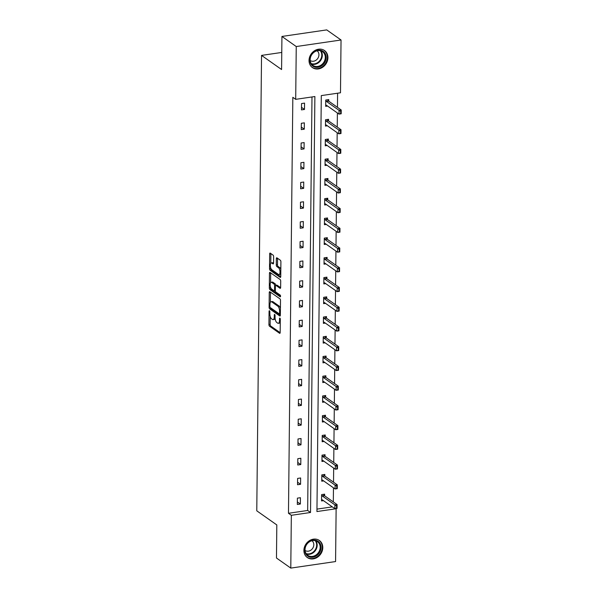 <?xml version="1.0" encoding="UTF-8"?>
<svg xmlns="http://www.w3.org/2000/svg" width="598" height="598" viewBox="0 0 598 598"><rect width="100%" height="100%" fill="white"/><g stroke="black" fill="none" stroke-linecap="round" stroke-linejoin="round"><path stroke-width="0.9" d="M269.466 310.758A0.919 0.374 -98.3 0 0 269.324 310.713A0.919 0.374 -98.3 0 0 269.063 311.349L268.928 324.535A1.316 0.538 -98.3 0 0 269.474 326.172L279.595 333.303A1.316 0.538 -98.3 0 0 279.797 333.363A1.316 0.538 -98.3 0 0 280.17 332.458L280.305 319.272A0.919 0.374 -98.3 0 0 279.924 318.121A0.919 0.374 -98.3 0 0 279.782 318.084A0.919 0.374 -98.3 0 0 279.52 318.712L279.498 320.423A4.208 1.712 -98.3 0 1 278.309 323.316A4.208 1.712 -98.3 0 1 277.659 323.129L276.814 322.531A4.208 1.712 -98.3 0 1 275.058 317.291L275.08 315.587A0.919 0.374 -98.3 0 0 274.691 314.436A0.919 0.374 -98.3 0 0 274.549 314.399A0.919 0.374 -98.3 0 0 274.288 315.034L274.273 316.738A4.208 1.712 -98.3 0 1 273.084 319.631A4.208 1.712 -98.3 0 1 272.434 319.444L271.589 318.846A4.208 1.712 -98.3 0 1 269.833 313.606L269.848 311.902A0.919 0.374 -98.3 0 0 269.466 310.758M327.921 57.692A10.443 8.903 -54.8 0 1 322.449 67.38A10.443 8.903 -54.8 0 1 312.462 67.611A10.443 8.903 -54.8 0 1 309.031 60.45A10.443 8.903 -54.8 0 1 314.503 50.763A10.443 8.903 -54.8 0 1 324.497 50.531A10.443 8.903 -54.8 0 1 327.921 57.692M322.793 547.633A10.443 8.903 -54.8 0 1 317.321 557.321A10.443 8.903 -54.8 0 1 307.327 557.553A10.443 8.903 -54.8 0 1 303.904 550.399A10.443 8.903 -54.8 0 1 309.368 540.712A10.443 8.903 -54.8 0 1 319.362 540.48A10.443 8.903 -54.8 0 1 322.793 547.633M273.63 256.759A1.316 0.538 -98.3 0 0 273.077 255.122L270.244 253.118A1.316 0.538 -98.3 0 0 270.034 253.059A1.316 0.538 -98.3 0 0 269.668 253.963L269.511 268.614A1.316 0.538 -98.3 0 0 270.064 270.251L280.178 277.382A1.316 0.538 -98.3 0 0 280.38 277.442A1.316 0.538 -98.3 0 0 280.754 276.538L280.903 261.887A1.316 0.538 -98.3 0 0 280.357 260.25L276.926 257.835A1.316 0.538 -98.3 0 0 276.725 257.775A1.316 0.538 -98.3 0 0 276.351 258.68L276.291 264.944A1.316 0.538 -98.3 0 0 276.837 266.581L278.541 267.784A3.513 1.428 -98.3 0 1 279.984 271.537A3.513 1.428 -98.3 0 1 279.012 274.579A3.513 1.428 -98.3 0 1 278.466 274.422L271.806 269.728A3.513 1.428 -98.3 0 1 270.356 265.975A3.513 1.428 -98.3 0 1 271.335 262.933A3.513 1.428 -98.3 0 1 271.873 263.09L272.987 263.868A1.316 0.538 -98.3 0 0 273.189 263.927A1.316 0.538 -98.3 0 0 273.563 263.023L273.63 256.759M290.785 568.1L276.47 558.009L276.814 524.939L256.774 510.819L261.543 55.397L281.583 69.525L281.935 36.448L296.249 46.539L341.039 39.991L340.486 92.787L321.298 95.598L316.94 511.552L336.128 508.749L335.575 561.552L290.785 568.1L291.338 515.297L310.526 512.493L314.884 96.532L295.696 99.343L296.249 46.539M295.696 99.343L292.833 97.325L288.475 513.278L291.338 515.297M269.833 291.727A1.316 0.538 -98.3 0 0 269.631 291.667A1.316 0.538 -98.3 0 0 269.257 292.572L269.107 307.223A1.316 0.538 -98.3 0 0 269.653 308.86L279.774 315.983A1.316 0.538 -98.3 0 0 279.976 316.043A1.316 0.538 -98.3 0 0 280.35 315.139L280.499 300.495A1.316 0.538 -98.3 0 0 279.954 298.858L269.833 291.727M269.309 287.915L269.466 273.271A1.316 0.538 -98.3 0 1 269.833 272.367A1.316 0.538 -98.3 0 1 270.034 272.419L280.156 279.55A1.316 0.538 -98.3 0 1 280.701 281.187L280.641 287.459A1.316 0.538 -98.3 0 1 280.268 288.363A1.316 0.538 -98.3 0 1 280.066 288.303L275.962 285.41A1.316 0.538 -98.3 0 0 275.76 285.351A1.316 0.538 -98.3 0 0 275.386 286.255L275.342 290.419A1.316 0.538 -98.3 0 0 275.887 292.056L280.163 295.061A0.919 0.374 -98.3 0 1 280.544 296.047A0.919 0.374 -98.3 0 1 280.29 296.847A0.919 0.374 -98.3 0 1 280.148 296.802L269.855 289.552A1.316 0.538 -98.3 0 1 269.309 287.915L270.52 287.743L270.528 287.16M281.935 36.448L326.725 29.9L341.039 39.991M281.763 52.445L261.543 55.397M328.541 120.931L328.564 119.308L325.536 119.749L325.469 126.073L327.39 125.797M328.13 160.391L328.145 158.769L325.118 159.21L325.058 165.534L326.979 165.25M327.719 199.852L327.734 198.23L324.707 198.671L324.639 204.994L326.56 204.71M327.308 239.305L327.323 237.683L324.295 238.131L324.228 244.455L326.149 244.171M326.889 278.765L326.912 277.143L323.884 277.584L323.817 283.908L325.738 283.631M326.478 318.226L326.493 316.604L323.466 317.045L323.398 323.369L325.319 323.084M326.067 357.686L326.082 356.064L323.055 356.505L322.987 362.829L324.908 362.545M325.648 397.139L325.671 395.517L322.643 395.966L322.576 402.282L324.497 402.005M325.237 436.6L325.252 434.978L322.232 435.419L322.165 441.743L324.086 441.466M324.826 476.06L324.841 474.438L321.814 474.879L321.746 481.203L323.668 480.919M316.97 509.115L332.294 506.872M333.318 501.916L333.467 487.826M333.527 482.19L333.669 468.092M333.729 462.463L333.878 448.365M333.938 442.729L334.088 428.639M334.147 423.003L334.289 408.905M334.349 403.269L334.499 389.178M334.559 383.542L334.708 369.452M334.76 363.816L334.91 349.718M334.97 344.082L335.119 329.991M335.179 324.355L335.321 310.257M335.381 304.629L335.53 290.531M335.59 284.895L335.74 270.804M335.799 265.168L335.941 251.07M336.001 245.442L336.151 231.344M336.211 225.708L336.36 211.617M336.42 205.981L336.562 191.883M336.622 186.247L336.771 172.157M336.831 166.521L336.98 152.423M337.04 146.794L337.182 132.696M337.242 127.06L337.392 112.97M337.451 107.334L337.601 93.213M324.617 495.787L324.632 494.165L321.612 494.606L321.545 500.93L323.466 500.653M325.028 456.334L325.05 454.704L322.023 455.153L321.956 461.477L323.877 461.193M325.447 416.873L325.462 415.251L322.434 415.692L322.367 422.016L324.288 421.732M325.858 377.413L325.873 375.791L322.845 376.232L322.785 382.556L324.707 382.279M326.269 337.952L326.291 336.33L323.264 336.771L323.197 343.095L325.118 342.818M326.687 298.499L326.702 296.87L323.675 297.318L323.608 303.642L325.529 303.358M327.099 259.039L327.113 257.417L324.086 257.858L324.019 264.181L325.94 263.897M327.51 219.578L327.525 217.956L324.505 218.397L324.437 224.721L326.359 224.444M327.921 180.118L327.943 178.496L324.916 178.937L324.849 185.26L326.77 184.984M328.339 140.665L328.354 139.035L325.327 139.483L325.26 145.807L327.181 145.523M328.751 101.204L328.765 99.582L325.738 100.023L325.678 106.347L327.599 106.063M288.475 513.278L307.664 510.475L311.992 96.958M307.664 510.475L310.526 512.493M304.554 103.118L304.487 109.441L301.459 109.89L301.527 103.566L304.554 103.118M304.352 122.852L304.285 129.175L301.257 129.617L301.325 123.293L304.352 122.852M304.143 142.578L304.076 148.902L301.048 149.343L301.115 143.019L304.143 142.578M303.934 162.312L303.866 168.629L300.846 169.077L300.906 162.753L303.934 162.312M303.732 182.039L303.664 188.363L300.637 188.804L300.704 182.48L303.732 182.039M303.522 201.765L303.455 208.089L300.428 208.53L300.495 202.206L303.522 201.765M303.313 221.499L303.246 227.823L300.226 228.264L300.286 221.94L303.313 221.499M303.111 241.226L303.044 247.55L300.017 247.991L300.084 241.667L303.111 241.226M302.902 260.952L302.835 267.276L299.807 267.725L299.875 261.401L302.902 260.952M302.693 280.686L302.633 287.01L299.605 287.451L299.673 281.127L302.693 280.686M302.491 300.413L302.424 306.737L299.396 307.178L299.463 300.854L302.491 300.413M302.282 320.139L302.214 326.463L299.187 326.912L299.254 320.588L302.282 320.139M302.08 339.873L302.012 346.197L298.985 346.638L299.052 340.314L302.08 339.873M301.87 359.6L301.803 365.924L298.776 366.365L298.843 360.041L301.87 359.6M301.661 379.334L301.594 385.658L298.566 386.099L298.634 379.775L301.661 379.334M301.459 399.06L301.392 405.384L298.365 405.825L298.432 399.501L301.459 399.06M301.25 418.787L301.183 425.111L298.155 425.559L298.223 419.235L301.25 418.787M301.041 438.521L300.973 444.845L297.954 445.286L298.013 438.962L301.041 438.521M300.839 458.247L300.772 464.571L297.744 465.012L297.811 458.688L300.839 458.247M300.63 477.974L300.562 484.298L297.535 484.746L297.602 478.422L300.63 477.974M300.42 497.708L300.36 504.032L297.333 504.473L297.4 498.149L300.42 497.708M300.36 504.032L297.356 501.916M300.562 484.298L297.565 482.19M300.772 464.571L297.774 462.456M300.973 444.845L297.976 442.729M301.183 425.111L298.185 423.003M301.392 405.384L298.387 403.269M301.594 385.658L298.596 383.542M301.803 365.924L298.806 363.808M302.012 346.197L299.007 344.082M302.214 326.463L299.217 324.355M302.424 306.737L299.426 304.621M302.633 287.01L299.628 284.895M302.835 267.276L299.837 265.168M303.044 247.55L300.046 245.434M303.246 227.823L300.248 225.708M303.455 208.089L300.458 205.974M303.664 188.363L300.659 186.247M303.866 168.629L300.869 166.521M304.076 148.902L301.078 146.787M304.285 129.175L301.28 127.06M304.487 109.441L301.489 107.334M273.084 319.631L274.295 319.459A4.208 1.712 -98.3 0 0 275.14 318.599M278.309 323.316L279.52 323.137A4.208 1.712 -98.3 0 0 280.275 322.486M270.221 316.432L270.139 324.363A1.316 0.538 -98.3 0 0 270.685 326L280.156 332.675M270.363 307.604A1.316 0.538 -98.3 0 0 270.864 308.68L280.335 315.355M270.483 292.183A1.316 0.538 -98.3 0 0 270.468 292.392L270.363 302.364M269.907 306.408A0.919 0.374 -98.3 0 0 270.296 307.551L279.176 313.815A0.919 0.374 -98.3 0 0 279.318 313.853A0.919 0.374 -98.3 0 0 279.572 313.225L279.595 311.423A4.208 1.712 -98.3 0 0 277.838 306.183L271.769 301.9A4.208 1.712 -98.3 0 0 271.118 301.713A4.208 1.712 -98.3 0 0 269.93 304.606L269.907 306.408M280.417 308.419A4.208 1.712 -98.3 0 0 279.049 306.004L277.838 306.183M271.118 301.713L272.329 301.534A4.208 1.712 -98.3 0 1 272.98 301.728L279.049 306.004M270.573 282.727L270.67 273.092L269.466 273.271M280.626 287.668L277.173 285.239A1.316 0.538 -98.3 0 0 276.971 285.179A1.316 0.538 -98.3 0 0 276.792 285.291M280.544 296.055L271.066 289.38L269.855 289.552M271.701 282.413A3.513 1.428 -98.3 0 0 271.156 282.256A3.513 1.428 -98.3 0 0 270.184 285.298A3.513 1.428 -98.3 0 0 271.634 289.051L273.981 290.71A1.316 0.538 -98.3 0 0 274.183 290.77A1.316 0.538 -98.3 0 0 274.557 289.866L274.602 285.702A1.316 0.538 -98.3 0 0 274.048 284.065L271.701 282.413L272.912 282.234A3.513 1.428 -98.3 0 0 272.367 282.077L271.156 282.256M275.192 290.531A1.316 0.538 -98.3 0 0 275.342 290.591L274.183 290.77M275.805 285.343A1.316 0.538 -98.3 0 0 275.259 283.886L274.048 284.065M272.912 282.234L275.259 283.886M270.52 287.743A1.316 0.538 -98.3 0 0 271.066 289.38M271.335 262.933L272.546 262.754A3.513 1.428 -98.3 0 1 273.084 262.911L273.548 263.24M279.012 274.579L280.223 274.407A3.513 1.428 -98.3 0 0 280.776 273.981M280.828 269.406A3.513 1.428 -98.3 0 0 279.744 267.605L278.541 267.784M277.577 258.291A1.316 0.538 -98.3 0 0 277.562 258.5L277.502 264.772A1.316 0.538 -98.3 0 0 278.048 266.409L279.744 267.605M270.73 267.926L270.722 268.435A1.316 0.538 -98.3 0 0 271.268 270.072L280.739 276.747M270.887 253.574A1.316 0.538 -98.3 0 0 270.879 253.784L270.774 263.352M336.554 506.237L336.539 508.136L336.921 506.185L334.917 504.899L337.093 504.577L337.055 508.375L334.873 508.696L334.917 504.899L322.315 496.019A1.338 0.546 81.7 0 1 322.143 495.839L321.604 495.077M336.921 506.185L337.093 504.577L324.497 495.705A1.338 0.546 81.7 0 1 324.325 495.518L323.488 494.337M321.552 499.749L322.105 499.756A1.338 0.546 81.7 0 1 322.277 499.816L334.873 508.696L336.539 508.136M336.764 486.51L336.741 488.409L337.13 486.458L335.119 485.172L337.302 484.851L337.257 488.648L335.082 488.962L335.119 485.172L322.524 476.292A1.338 0.546 81.7 0 1 322.352 476.113L321.814 475.343M337.13 486.458L337.302 484.851L324.699 475.971A1.338 0.546 81.7 0 1 324.527 475.791L323.69 474.603M321.761 480.022L322.307 480.022A1.338 0.546 81.7 0 1 322.486 480.089L335.082 488.962L336.741 488.409M336.973 466.784L336.951 468.675L337.332 466.724L335.329 465.438L337.504 465.124L337.466 468.914L335.291 469.236L335.329 465.438L322.733 456.566A1.338 0.546 81.7 0 1 322.554 456.379L322.016 455.616M337.332 466.724L337.504 465.124L324.908 456.244A1.338 0.546 81.7 0 1 324.736 456.065L323.899 454.876M321.971 460.296L322.516 460.296A1.338 0.546 81.7 0 1 322.688 460.355L335.291 469.236L336.951 468.675M316.895 555.49A9.037 7.707 -54.8 0 1 305.765 553.995A9.037 7.707 -54.8 0 1 308.882 541.9A9.037 7.707 -54.8 0 1 320.012 543.388A9.037 7.707 -54.8 0 1 316.895 555.49M308.889 542.199A8.372 7.131 125.2 0 0 307.783 555.333A8.372 7.131 125.2 0 0 316.312 554.787A8.372 7.131 125.2 0 0 317.426 541.646A8.372 7.131 125.2 0 0 308.889 542.199M311.939 540.734A5.958 5.083 -54.8 0 1 311.065 550.025A5.958 5.083 -54.8 0 1 305.077 550.474M306.415 556.798A10.383 8.843 125.2 0 0 306.909 557.179A10.383 8.843 125.2 0 0 317.493 556.499A10.383 8.843 125.2 0 0 318.869 540.211A10.383 8.843 125.2 0 0 318.345 539.874M322.03 65.548A9.037 7.707 -54.8 0 1 310.9 64.053A9.037 7.707 -54.8 0 1 314.01 51.951A9.037 7.707 -54.8 0 1 325.14 53.446A9.037 7.707 -54.8 0 1 322.03 65.548M314.025 52.258A8.372 7.131 125.2 0 0 312.911 65.391A8.372 7.131 125.2 0 0 321.447 64.838A8.372 7.131 125.2 0 0 322.554 51.705A8.372 7.131 125.2 0 0 314.025 52.258M317.067 50.793A5.958 5.083 -54.8 0 1 316.192 60.084A5.958 5.083 -54.8 0 1 310.205 60.533M311.543 66.856A10.383 8.843 125.2 0 0 312.044 67.23A10.383 8.843 125.2 0 0 322.621 66.55A10.383 8.843 125.2 0 0 323.996 50.262A10.383 8.843 125.2 0 0 323.473 49.926M337.175 447.05L337.16 448.949L337.541 446.998L335.538 445.712L337.713 445.39L337.676 449.188L335.493 449.502L335.538 445.712L322.935 436.832A1.338 0.546 81.7 0 1 322.763 436.652L322.225 435.882M337.541 446.998L337.713 445.39L325.118 436.518A1.338 0.546 81.7 0 1 324.946 436.331L324.109 435.15M322.173 440.562L322.726 440.562A1.338 0.546 81.7 0 1 322.898 440.629L335.493 449.502L337.16 448.949M337.384 427.323L337.362 429.222L337.75 427.271L335.74 425.978L337.922 425.664L337.877 429.454L335.702 429.775L335.74 425.978L323.144 417.105A1.338 0.546 81.7 0 1 322.972 416.926L322.427 416.156M337.75 427.271L337.922 425.664L325.319 416.784A1.338 0.546 81.7 0 1 325.148 416.604L324.31 415.416M322.382 420.835L322.927 420.835A1.338 0.546 81.7 0 1 323.107 420.895L335.702 429.775L337.362 429.222M337.593 407.589L337.571 409.488L337.952 407.537L335.949 406.251L338.124 405.93L338.087 409.727L335.912 410.049L335.949 406.251L323.354 397.371A1.338 0.546 81.7 0 1 323.174 397.192L322.636 396.429M337.952 407.537L338.124 405.93L325.529 397.057A1.338 0.546 81.7 0 1 325.357 396.878L324.52 395.689M322.591 401.101L323.137 401.109A1.338 0.546 81.7 0 1 323.309 401.168L335.912 410.049L337.571 409.488M337.795 387.863L337.78 389.761L338.162 387.81L336.151 386.525L338.333 386.203L338.296 390.001L336.113 390.315L336.151 386.525L323.555 377.644A1.338 0.546 81.7 0 1 323.383 377.465L322.845 376.695M338.162 387.81L338.333 386.203L325.738 377.323A1.338 0.546 81.7 0 1 325.566 377.144L324.729 375.955M322.793 381.375L323.346 381.375A1.338 0.546 81.7 0 1 323.518 381.442L336.113 390.315L337.78 389.761M338.005 368.136L337.982 370.027L338.363 368.084L336.36 366.791L338.543 366.477L338.498 370.267L336.323 370.588L336.36 366.791L323.765 357.918A1.338 0.546 81.7 0 1 323.593 357.731L323.047 356.969M338.363 368.084L338.543 366.477L325.94 357.597A1.338 0.546 81.7 0 1 325.768 357.417L324.931 356.229M323.002 361.648L323.548 361.648A1.338 0.546 81.7 0 1 323.72 361.708L336.323 370.588L337.982 370.027M338.206 348.402L338.191 350.301L338.573 348.35L336.569 347.064L338.745 346.743L338.707 350.54L336.524 350.862L336.569 347.064L323.966 338.184A1.338 0.546 81.7 0 1 323.795 338.005L323.256 337.242M338.573 348.35L338.745 346.743L326.149 337.87A1.338 0.546 81.7 0 1 325.977 337.683L325.14 336.502M323.212 341.914L323.757 341.921A1.338 0.546 81.7 0 1 323.929 341.981L336.524 350.862L338.191 350.301M338.416 328.676L338.393 330.574L338.782 328.623L336.771 327.338L338.954 327.016L338.916 330.814L336.734 331.128L336.771 327.338L324.176 318.457A1.338 0.546 81.7 0 1 324.004 318.278L323.466 317.508M338.782 328.623L338.954 327.016L326.359 318.136A1.338 0.546 81.7 0 1 326.179 317.957L325.342 316.768M323.413 322.187L323.959 322.187A1.338 0.546 81.7 0 1 324.138 322.255L336.734 331.128L338.393 330.574M338.625 308.949L338.603 310.84L338.984 308.889L336.98 307.604L339.163 307.29L339.118 311.08L336.943 311.401L336.98 307.604L324.385 298.731A1.338 0.546 81.7 0 1 324.213 298.544L323.668 297.782M338.984 308.889L339.163 307.29L326.56 298.409A1.338 0.546 81.7 0 1 326.388 298.23L325.551 297.042M323.623 302.461L324.168 302.461A1.338 0.546 81.7 0 1 324.34 302.521L336.943 311.401L338.603 310.84M338.827 289.215L338.812 291.114L339.193 289.163L337.19 287.877L339.365 287.556L339.328 291.353L337.145 291.667L337.19 287.877L324.587 278.997A1.338 0.546 81.7 0 1 324.415 278.817L323.877 278.055M339.193 289.163L339.365 287.556L326.77 278.683A1.338 0.546 81.7 0 1 326.598 278.496L325.761 277.315M323.824 282.727L324.378 282.727A1.338 0.546 81.7 0 1 324.55 282.794L337.145 291.667L338.812 291.114M339.036 269.489L339.014 271.387L339.402 269.436L337.392 268.151L339.574 267.829L339.537 271.619L337.354 271.941L337.392 268.151L324.796 259.27A1.338 0.546 81.7 0 1 324.624 259.091L324.086 258.321M339.402 269.436L339.574 267.829L326.979 258.949A1.338 0.546 81.7 0 1 326.8 258.77L325.962 257.581M324.034 263L324.579 263A1.338 0.546 81.7 0 1 324.759 263.06L337.354 271.941L339.014 271.387M339.245 249.755L339.223 251.653L339.604 249.702L337.601 248.417L339.776 248.103L339.739 251.893L337.564 252.214L337.601 248.417L325.006 239.544A1.338 0.546 81.7 0 1 324.834 239.357L324.288 238.595M339.604 249.702L339.776 248.103L327.181 239.222A1.338 0.546 81.7 0 1 327.009 239.043L326.172 237.855M324.243 243.274L324.789 243.274A1.338 0.546 81.7 0 1 324.961 243.334L337.564 252.214L339.223 251.653M339.447 230.028L339.432 231.927L339.814 229.976L337.81 228.69L339.985 228.369L339.948 232.166L337.765 232.48L337.81 228.69L325.207 219.81A1.338 0.546 81.7 0 1 325.035 219.63L324.497 218.861M339.814 229.976L339.985 228.369L327.39 219.496A1.338 0.546 81.7 0 1 327.218 219.309L326.381 218.121M324.445 223.54L324.998 223.54A1.338 0.546 81.7 0 1 325.17 223.607L337.765 232.48L339.432 231.927M339.657 210.302L339.634 212.2L340.023 210.249L338.012 208.956L340.195 208.642L340.15 212.432L337.975 212.753L338.012 208.956L325.417 200.083A1.338 0.546 81.7 0 1 325.245 199.896L324.707 199.134M340.023 210.249L340.195 208.642L327.592 199.762A1.338 0.546 81.7 0 1 327.42 199.583L326.583 198.394M324.654 203.813L325.2 203.813A1.338 0.546 81.7 0 1 325.379 203.873L337.975 212.753L339.634 212.2M339.866 190.568L339.843 192.466L340.225 190.515L338.221 189.23L340.397 188.908L340.359 192.706L338.184 193.027L338.221 189.23L325.626 180.349A1.338 0.546 81.7 0 1 325.447 180.17L324.908 179.407M340.225 190.515L340.397 188.908L327.801 180.035A1.338 0.546 81.7 0 1 327.629 179.849L326.792 178.667M324.864 184.079L325.409 184.087A1.338 0.546 81.7 0 1 325.581 184.147L338.184 193.027L339.843 192.466M340.068 170.841L340.053 172.74L340.434 170.789L338.431 169.503L340.606 169.182L340.568 172.979L338.386 173.293L338.431 169.503L325.828 160.623A1.338 0.546 81.7 0 1 325.656 160.443L325.118 159.673M340.434 170.789L340.606 169.182L328.01 160.301A1.338 0.546 81.7 0 1 327.839 160.122L327.001 158.933M325.065 164.353L325.618 164.353A1.338 0.546 81.7 0 1 325.79 164.42L338.386 173.293L340.053 172.74M340.277 151.115L340.255 153.006L340.636 151.055L338.632 149.769L340.815 149.455L340.77 153.245L338.595 153.566L338.632 149.769L326.037 140.896A1.338 0.546 81.7 0 1 325.865 140.709L325.319 139.947M340.636 151.055L340.815 149.455L328.212 140.575A1.338 0.546 81.7 0 1 328.04 140.395L327.203 139.207M325.275 144.626L325.82 144.626A1.338 0.546 81.7 0 1 326 144.686L338.595 153.566L340.255 153.006M340.486 131.381L340.464 133.279L340.845 131.328L338.842 130.043L341.017 129.721L340.98 133.518L338.797 133.832L338.842 130.043L326.239 121.162A1.338 0.546 81.7 0 1 326.067 120.983L325.529 120.22M340.845 131.328L341.017 129.721L328.422 120.848A1.338 0.546 81.7 0 1 328.25 120.661L327.412 119.48M325.484 124.892L326.03 124.892A1.338 0.546 81.7 0 1 326.202 124.96L338.797 133.832L340.464 133.279M340.688 111.654L340.673 113.553L341.054 111.602L339.044 110.316L341.226 109.995L341.189 113.784L339.006 114.106L339.044 110.316L326.448 101.436A1.338 0.546 81.7 0 1 326.276 101.256L325.738 100.486M341.054 111.602L341.226 109.995L328.631 101.114A1.338 0.546 81.7 0 1 328.459 100.935L327.622 99.746M325.686 105.166L326.239 105.166A1.338 0.546 81.7 0 1 326.411 105.226L339.006 114.106L340.673 113.553M269.758 311.244L269.063 311.349M280.208 318.614L279.52 318.712M274.983 314.929L274.288 315.034M275.065 316.619L274.273 316.738M280.298 320.304L279.498 320.423M279.976 333.25L279.595 333.303M270.685 326L269.474 326.172M270.139 324.363L268.928 324.535M280.156 315.931L279.774 315.983M270.864 308.68L269.653 308.86M270.012 307.088L269.107 307.223M270.468 292.392L269.257 292.572M280.372 313.105L279.572 313.225M280.387 311.304L279.595 311.423M272.98 301.728L271.769 301.9M280.447 288.251L280.066 288.303M277.173 285.239L275.962 285.41M275.349 289.746L274.557 289.866M275.514 285.567L274.602 285.702M273.368 263.815L272.987 263.868M273.084 262.911L271.873 263.09M278.048 266.409L276.837 266.581M277.502 264.772L276.291 264.944M277.562 258.5L276.351 258.68M280.559 277.323L280.178 277.382M271.268 270.072L270.064 270.251M270.722 268.435L269.511 268.614M270.879 253.784L269.668 253.963M324.325 495.518L322.143 495.839M324.497 495.705L322.315 496.019M324.527 475.791L322.352 476.113M324.699 475.971L322.524 476.292M324.736 456.065L322.554 456.379M324.908 456.244L322.733 456.566M315.774 540.824A8.372 7.131 -54.8 0 1 313.33 552.679A8.372 7.131 -54.8 0 1 306.453 554.054M306.094 553.546A8.095 6.899 125.2 0 0 312.926 552.275A8.095 6.899 125.2 0 0 315.168 540.667M320.902 50.882A8.372 7.131 -54.8 0 1 318.465 62.738A8.372 7.131 -54.8 0 1 311.58 64.113M311.229 63.597A8.095 6.899 125.2 0 0 318.054 62.334A8.095 6.899 125.2 0 0 320.304 50.718M324.946 436.331L322.763 436.652M325.118 436.518L322.935 436.832M325.148 416.604L322.972 416.926M325.319 416.784L323.144 417.105M325.357 396.878L323.174 397.192M325.529 397.057L323.354 397.371M325.566 377.144L323.383 377.465M325.738 377.323L323.555 377.644M325.768 357.417L323.593 357.731M325.94 357.597L323.765 357.918M325.977 337.683L323.795 338.005M326.149 337.87L323.966 338.184M326.179 317.957L324.004 318.278M326.359 318.136L324.176 318.457M326.388 298.23L324.213 298.544M326.56 298.409L324.385 298.731M326.598 278.496L324.415 278.817M326.77 278.683L324.587 278.997M326.8 258.77L324.624 259.091M326.979 258.949L324.796 259.27M327.009 239.043L324.834 239.357M327.181 239.222L325.006 239.544M327.218 219.309L325.035 219.63M327.39 219.496L325.207 219.81M327.42 199.583L325.245 199.896M327.592 199.762L325.417 200.083M327.629 179.849L325.447 180.17M327.801 180.035L325.626 180.349M327.839 160.122L325.656 160.443M328.01 160.301L325.828 160.623M328.04 140.395L325.865 140.709M328.212 140.575L326.037 140.896M328.25 120.661L326.067 120.983M328.422 120.848L326.239 121.162M328.459 100.935L326.276 101.256M328.631 101.114L326.448 101.436M280.365 313.703L279.318 313.853M276.971 285.179L275.76 285.351"/></g></svg>

